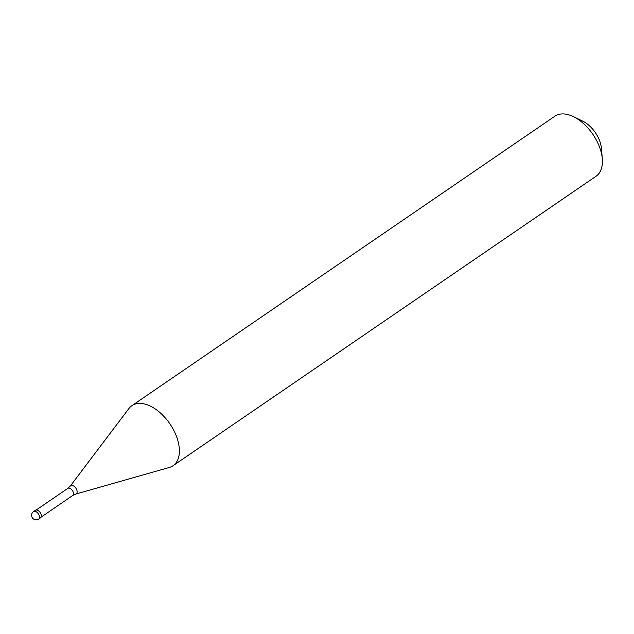 <?xml version="1.0" encoding="UTF-8"?>
<svg xmlns="http://www.w3.org/2000/svg" width="634" height="634" viewBox="0 0 634 634"><rect width="100%" height="100%" fill="white"/><g stroke="black" fill="none" stroke-linecap="round" stroke-linejoin="round"><path stroke-width="0.95" d="M33.578 511.535L35.417 510.275A4.549 2.639 -124.4 0 1 36.827 510.037A4.549 2.639 55.6 0 1 40.75 513.556A4.549 2.639 55.6 0 1 40.552 517.788L38.722 519.048A4.549 2.639 55.6 0 0 38.912 514.816A4.549 2.639 55.6 0 0 34.997 511.289A4.549 2.639 -124.4 0 0 33.578 511.535A4.549 4.549 0 0 0 35.346 519.769A4.549 4.549 0 0 0 38.722 519.048M131.896 405.665A36.4 21.088 -124.4 0 1 143.221 403.707A36.4 21.088 55.6 0 1 174.54 431.889A36.4 21.088 55.6 0 1 173.011 465.744A36.4 21.088 55.6 0 1 169.318 467.456L75.771 494.06A4.945 2.861 55.6 0 0 76.666 489.646A4.945 2.861 55.6 0 0 72.221 485.398A4.945 2.861 -124.4 0 0 70.287 486.048L128.956 408.478A36.4 21.088 -124.4 0 1 131.896 405.665L554.916 116.188A36.4 21.088 -124.4 0 1 566.233 114.231A36.4 21.088 55.6 0 1 573.374 116.624A36.4 21.088 55.6 0 1 602.3 158.896A36.4 21.088 55.6 0 1 596.031 176.268L173.011 465.744M573.374 116.624L582.678 121.126A23.664 13.702 55.6 0 1 601.484 148.594L602.3 158.896M36.225 510.005L67.87 488.346A4.319 2.504 -124.4 0 1 69.209 488.117A4.319 2.504 55.6 0 1 72.934 491.461A4.319 2.504 55.6 0 1 72.751 495.479L75.771 494.06M41.107 517.138L72.751 495.479M67.87 488.346L70.287 486.048"/></g></svg>
